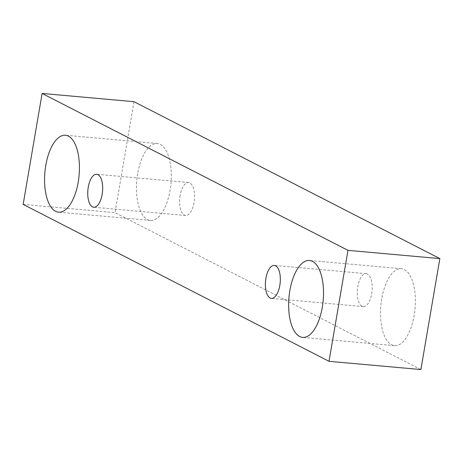 <?xml version="1.0" encoding="UTF-8"?>
<svg xmlns="http://www.w3.org/2000/svg" width="463" height="463" viewBox="0 0 463 463"><rect width="100%" height="100%" fill="white"/><g stroke="black" fill="none" stroke-linecap="round" stroke-linejoin="round"><path stroke-width="0.35" stroke-dasharray="2.31 1.74" d="M367.483 274.027A16.552 7.356 -84.9 0 0 366.21 273.65A16.552 7.356 -84.9 0 0 357.777 286.568A16.552 7.356 -84.9 0 0 363.252 306.616A16.552 7.356 -84.9 0 0 371.899 292.257A16.552 7.356 -84.9 0 0 367.483 274.027M381.72 298.849A38.614 17.172 -84.9 0 0 394.493 345.635A38.614 17.172 -84.9 0 0 414.669 312.12A38.614 17.172 -84.9 0 0 404.367 269.593A38.614 17.172 -84.9 0 0 401.392 268.714A38.614 17.172 -84.9 0 0 381.72 298.849M137.65 173.642A38.614 17.172 -84.9 0 0 150.417 220.429A38.614 17.172 -84.9 0 0 170.592 186.913A38.614 17.172 -84.9 0 0 160.291 144.381A38.614 17.172 -84.9 0 0 157.316 143.501A38.614 17.172 -84.9 0 0 137.65 173.642M180.13 195.438A16.552 7.356 -84.9 0 0 185.599 215.486A16.552 7.356 -84.9 0 0 194.246 201.121A16.552 7.356 -84.9 0 0 189.836 182.897A16.552 7.356 -84.9 0 0 188.557 182.52A16.552 7.356 -84.9 0 0 180.13 195.438M133.986 101.686L115.021 212.644L420.884 369.549M23.15 204.403L115.021 212.644M366.21 273.65L274.339 265.409M363.252 306.616L271.382 298.375M188.557 182.52L96.692 174.279M185.599 215.486L93.734 207.245M157.316 143.501L65.451 135.26M150.417 220.429L58.546 212.187M401.392 268.714L309.521 260.472M394.493 345.635L302.623 337.394"/><path stroke-width="0.69" d="M275.612 265.785A16.552 7.356 95.1 0 1 280.028 284.016A16.552 7.356 95.1 0 1 271.382 298.375A16.552 7.356 95.1 0 1 265.531 281.238A16.552 7.356 95.1 0 1 274.339 265.409A16.552 7.356 95.1 0 1 275.612 265.785M329.014 361.314L420.884 369.549L439.85 258.597L133.986 101.686L42.116 93.451L23.15 204.403L329.014 361.314L347.979 250.356L42.116 93.451M312.496 261.352A38.614 17.172 95.1 0 1 322.804 303.878A38.614 17.172 95.1 0 1 302.623 337.394A38.614 17.172 95.1 0 1 288.97 297.396A38.614 17.172 95.1 0 1 309.521 260.472A38.614 17.172 95.1 0 1 312.496 261.352M68.426 136.139A38.614 17.172 95.1 0 1 78.727 178.672A38.614 17.172 95.1 0 1 58.546 212.187A38.614 17.172 95.1 0 1 44.899 172.19A38.614 17.172 95.1 0 1 65.451 135.26A38.614 17.172 95.1 0 1 68.426 136.139M97.965 174.655A16.552 7.356 95.1 0 1 102.381 192.88A16.552 7.356 95.1 0 1 93.734 207.245A16.552 7.356 95.1 0 1 87.883 190.102A16.552 7.356 95.1 0 1 96.692 174.279A16.552 7.356 95.1 0 1 97.965 174.655M347.979 250.356L439.85 258.597"/></g></svg>
